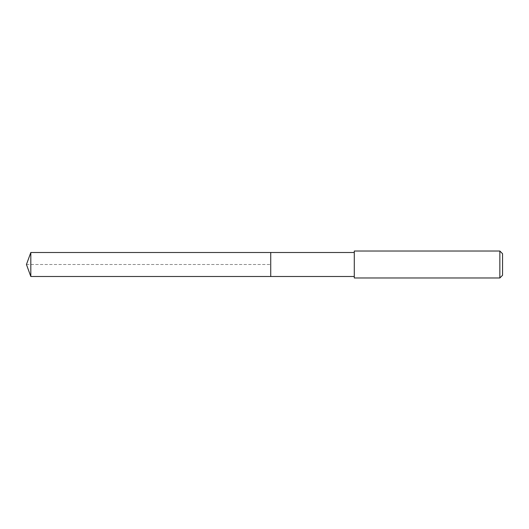 <?xml version="1.0" encoding="UTF-8"?>
<svg xmlns="http://www.w3.org/2000/svg" width="529" height="529" viewBox="0 0 529 529"><rect width="100%" height="100%" fill="white"/><g stroke="black" fill="none" stroke-linecap="round" stroke-linejoin="round"><path stroke-width="0.4" stroke-dasharray="2.65 1.98" d="M270.729 252.505L270.729 276.495L270.729 252.505M30.814 276.495L30.814 252.505M354.291 276.495L354.291 252.505L354.291 276.495M354.291 277.976L354.291 251.024M499.852 251.024L499.852 277.976M502.55 253.715L502.55 275.285M26.45 264.5L270.729 264.5L26.45 264.5"/><path stroke-width="0.79" d="M354.291 252.505L30.814 252.505L30.814 276.495L270.729 276.495L270.729 252.505L270.729 276.495L354.291 276.495M30.814 276.495L26.45 264.5L30.814 252.505M354.291 251.024L354.291 277.976L499.852 277.976L499.852 251.024L354.291 251.024M499.852 251.024L502.55 253.715L502.55 275.285L499.852 277.976"/></g></svg>
